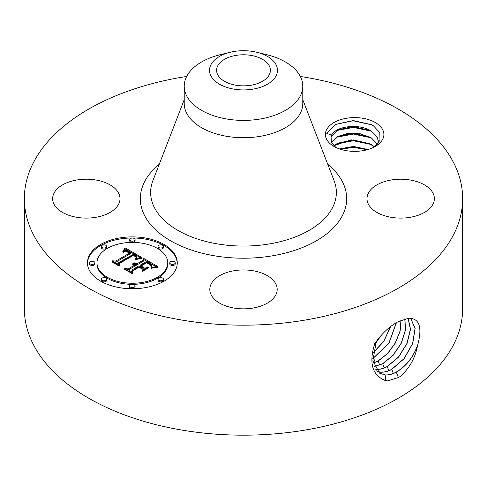 <?xml version="1.0" encoding="UTF-8"?>
<svg xmlns="http://www.w3.org/2000/svg" width="487" height="487" viewBox="0 0 487 487"><rect width="100%" height="100%" fill="white"/><g stroke="black" fill="none" stroke-linecap="round" stroke-linejoin="round"><path stroke-width="0.73" d="M300.339 76.459A219.15 126.523 180 0 1 462.65 198.653L462.65 308.655A219.15 126.523 180 0 1 305.197 430.058A219.15 126.523 180 0 1 24.35 308.655L24.35 198.653A219.15 126.523 180 0 1 181.803 77.244A219.15 126.523 180 0 1 186.661 76.459M462.65 198.653A219.15 126.523 180 0 1 305.197 320.056A219.15 126.523 180 0 1 24.35 198.653M408.404 318.303L398.463 321.548C389.935 325.919 382.027 333.291 374.74 343.658C368.689 363.162 372.293 375.489 385.552 380.627L385.199 374.978C388.669 375.209 392.37 374.272 396.302 372.159C405.884 366.498 412.939 357.756 417.469 345.934L417.895 344.309C422.332 327.021 419.325 318.34 408.879 318.267L408.404 318.303M385.552 380.627L387.597 380.877L398.463 377.486L400.156 376.53C409.415 368.349 415.186 358.152 417.469 345.934M382.709 129.731A29.25 16.887 180 0 1 375.325 146.423A29.25 16.887 180 0 1 333.96 146.423A29.25 16.887 180 0 1 326.576 139.239A29.25 16.887 180 0 1 346.409 118.28A29.25 16.887 180 0 1 382.709 129.731M118.639 193.175A33.682 19.443 180 0 1 120.003 198.653A33.682 19.443 180 0 1 91.112 217.902A33.682 19.443 180 0 1 54.002 204.126A33.682 19.443 180 0 1 52.645 198.653A33.682 19.443 180 0 1 81.53 179.405A33.682 19.443 180 0 1 118.639 193.175M432.998 193.175A33.682 19.443 180 0 1 434.355 198.653A33.682 19.443 180 0 1 405.47 217.902A33.682 19.443 180 0 1 368.361 204.126A33.682 19.443 180 0 1 366.997 198.653A33.682 19.443 180 0 1 395.888 179.405A33.682 19.443 180 0 1 432.998 193.175M252.984 308.058A33.682 19.443 180 0 1 209.818 289.4A33.682 19.443 180 0 1 234.016 270.735A33.682 19.443 180 0 1 277.182 289.4A33.682 19.443 180 0 1 252.984 308.058M164.113 281.151A44.907 25.927 180 0 1 115.175 286.77A44.907 25.927 180 0 1 87.453 262.816A44.907 25.927 180 0 1 100.602 244.486A44.907 25.927 180 0 1 149.546 238.861A44.907 25.927 180 0 1 177.268 262.816A44.907 25.927 180 0 1 164.113 281.151M379.476 373.133L385.089 374.911C388.565 375.142 392.26 374.205 396.193 372.098C406.31 366.054 413.548 356.788 417.895 344.309M376.293 341.381L372.908 360.617L379.531 373.164L385.193 374.978M251.073 85.219A26.901 15.529 180 0 1 216.599 70.317A26.901 15.529 180 0 1 235.927 55.415A26.901 15.529 180 0 1 270.401 70.317A26.901 15.529 180 0 1 251.073 85.219M335.817 147.409L331.464 142.569L331.063 136.786A23.857 13.776 180 0 1 331.763 134.978L326.789 133.45L335.196 124.483L353.227 120.563L371.404 124.648L373.48 125.847L379.823 132.671L379.963 140.39L373.937 147.171M177.256 263.37A44.907 25.927 0 0 0 149.101 239.86A44.907 25.927 0 0 0 100.602 245.582A44.907 25.927 0 0 0 87.459 263.37M380.834 373.858L380.731 372.171C384.182 372.409 387.859 371.471 391.767 369.377L404.125 358.718L412.745 343.481L415.137 328.427L410.675 318.285M276.099 75.838A33.974 19.614 180 0 1 233.937 89.133A33.974 19.614 180 0 1 210.901 64.795A33.974 19.614 180 0 1 230.308 52.243A33.974 19.614 180 0 1 256.692 52.243A33.974 19.614 180 0 1 276.099 75.838M331.063 136.786L337.686 129.859L353.258 126.577L369.566 130.358L371.648 131.569L377.535 137.876L378.502 141.985M378.429 143.062L377.535 137.73L371.374 131.253C359.576 123.193 335.939 125.999 331.763 134.978M256.692 52.243L266.523 54.635A59.28 34.224 180 0 1 302.78 86.169L302.78 103.494A59.28 34.224 180 0 1 260.192 136.336A59.28 34.224 180 0 1 184.22 103.494L184.22 86.169A59.28 34.224 180 0 1 186.618 76.538A59.28 34.224 180 0 1 220.477 54.635L230.308 52.243M96.98 262.816L96.98 263.917A35.381 20.43 0 0 0 118.816 282.789A35.381 20.43 0 0 0 157.38 278.363A35.381 20.43 0 0 0 167.741 263.917L167.741 262.816A35.381 20.43 0 0 0 145.899 243.944A35.381 20.43 0 0 0 107.341 248.376A35.381 20.43 0 0 0 96.98 262.816A35.381 20.43 0 0 0 118.816 281.693A35.381 20.43 0 0 0 157.38 277.261A35.381 20.43 0 0 0 167.741 262.816M158.025 246.428L158.025 247.53A2.721 1.571 0 0 0 159.706 248.979A2.721 1.571 0 0 0 162.67 248.638A2.721 1.571 0 0 0 163.468 247.53L163.468 246.428A2.721 1.571 0 0 0 161.787 244.979A2.721 1.571 0 0 0 158.823 245.32A2.721 1.571 0 0 0 158.025 246.428A2.721 1.571 0 0 0 159.706 247.883A2.721 1.571 0 0 0 162.67 247.542A2.721 1.571 0 0 0 163.468 246.428M158.025 279.209L158.025 280.305A2.721 1.571 0 0 0 159.706 281.76A2.721 1.571 0 0 0 162.67 281.419A2.721 1.571 0 0 0 163.468 280.305L163.468 279.209A2.721 1.571 0 0 0 161.787 277.754A2.721 1.571 0 0 0 158.823 278.095A2.721 1.571 0 0 0 158.025 279.209A2.721 1.571 0 0 0 159.706 280.658A2.721 1.571 0 0 0 162.67 280.317A2.721 1.571 0 0 0 163.468 279.209M169.78 262.816L169.78 263.917A2.721 1.571 0 0 0 171.461 265.372A2.721 1.571 0 0 0 174.431 265.031A2.721 1.571 0 0 0 175.223 263.917L175.223 262.816A2.721 1.571 0 0 0 173.542 261.367A2.721 1.571 0 0 0 170.578 261.708A2.721 1.571 0 0 0 169.78 262.816A2.721 1.571 0 0 0 171.461 264.271A2.721 1.571 0 0 0 174.431 263.93A2.721 1.571 0 0 0 175.223 262.816M101.253 279.209L101.253 280.305A2.721 1.571 0 0 0 102.934 281.76A2.721 1.571 0 0 0 105.898 281.419A2.721 1.571 0 0 0 106.696 280.305L106.696 279.209A2.721 1.571 0 0 0 105.015 277.754A2.721 1.571 0 0 0 102.045 278.095A2.721 1.571 0 0 0 101.253 279.209A2.721 1.571 0 0 0 102.934 280.658A2.721 1.571 0 0 0 105.898 280.317A2.721 1.571 0 0 0 106.696 279.209M129.639 285.997L129.639 287.093A2.721 1.571 0 0 0 131.32 288.548A2.721 1.571 0 0 0 134.284 288.207A2.721 1.571 0 0 0 135.082 287.093L135.082 285.997A2.721 1.571 0 0 0 133.401 284.542A2.721 1.571 0 0 0 130.437 284.883A2.721 1.571 0 0 0 129.639 285.997A2.721 1.571 0 0 0 131.32 287.446A2.721 1.571 0 0 0 134.284 287.105A2.721 1.571 0 0 0 135.082 285.997M101.253 246.428L101.253 247.53A2.721 1.571 0 0 0 102.934 248.979A2.721 1.571 0 0 0 105.898 248.638A2.721 1.571 0 0 0 106.696 247.53L106.696 246.428A2.721 1.571 0 0 0 105.015 244.979A2.721 1.571 0 0 0 102.045 245.32A2.721 1.571 0 0 0 101.253 246.428A2.721 1.571 0 0 0 102.934 247.883A2.721 1.571 0 0 0 105.898 247.542A2.721 1.571 0 0 0 106.696 246.428M129.639 239.641L129.639 240.742A2.721 1.571 0 0 0 131.32 242.191A2.721 1.571 0 0 0 134.284 241.85A2.721 1.571 0 0 0 135.082 240.742L135.082 239.641A2.721 1.571 0 0 0 133.401 238.192A2.721 1.571 0 0 0 130.437 238.527A2.721 1.571 0 0 0 129.639 239.641A2.721 1.571 0 0 0 131.32 241.089A2.721 1.571 0 0 0 134.284 240.755A2.721 1.571 0 0 0 135.082 239.641M89.492 262.816L89.492 263.917A2.721 1.571 0 0 0 91.172 265.372A2.721 1.571 0 0 0 94.137 265.031A2.721 1.571 0 0 0 94.935 263.917L94.935 262.816A2.721 1.571 0 0 0 93.254 261.367A2.721 1.571 0 0 0 90.29 261.708A2.721 1.571 0 0 0 89.492 262.816A2.721 1.571 0 0 0 91.172 264.271A2.721 1.571 0 0 0 94.137 263.93A2.721 1.571 0 0 0 94.935 262.816M377.419 371.465L380.621 372.111C384.073 372.342 387.749 371.411 391.658 369.316L403.991 358.688L412.617 343.493L415.04 328.451L410.626 318.279M302.78 86.169A59.28 34.224 180 0 1 300.382 95.805A59.28 34.224 180 0 1 260.192 119.011A59.28 34.224 180 0 1 184.22 86.169M377.462 371.508L380.724 372.171M377.455 144.231L371.374 137.918L360.356 133.791L347.724 133.414L337.235 136.622L331.385 142.399M331.422 142.472L337.686 136.524L353.16 133.243L369.566 137.024L371.648 138.235L377.535 144.542M141.565 257.392L135.654 258.603L136.597 257.124L136.591 256.119L133.736 254.086L118.53 262.676L118.651 264.496L112.308 260.831L115.876 261.014L129.682 253.045L126.352 251.633L123.065 252.138L126.431 251.335L129.895 252.747L130.723 252.443L126.772 250.604L124.891 250.677L122.815 251.469L125.104 247.822L141.565 257.392M141.413 258.39L135.806 259.528L135.569 259.248L140.305 258.183L141.717 258.037L141.869 258.347L141.413 258.39M135.916 257.258L133.566 255.291L119.595 263.339L119.193 266.121L112.101 262.024L112.156 261.622L118.804 265.464L119.065 263.163L133.529 254.817L135.903 256.375L136.001 257.459L135.903 256.375M157.551 266.395L151.11 267.485L151.804 265.823L151.536 264.678L146.642 261.428L140.146 265.178L140.993 265.665L146.727 262.353L150.392 264.557L151.22 265.713L151.08 266.505L150.215 264.891L146.697 262.773L141.34 265.865L143.434 267.071L147.999 267.004L142.186 270.358L142.161 267.68L138.984 265.847L131.989 269.883L131.959 271.953L125.147 268.02L129.213 268.282L135.179 264.837L132.501 264.222L132.531 263.899L135.556 264.624L136.208 264.246L132.653 263.126L135.045 262.895L137.371 263.57L143.227 260.192L143.148 258.073L157.551 266.395M156.917 267.533L150.915 268.221L154.671 267.4L157.745 267.211L156.917 267.533M142.533 271.326L142.381 270.997L148.377 267.54L148.529 267.868L142.533 271.326M139.008 267.211L133.073 270.638L132.488 273.797L124.453 269.159L124.483 268.739L132.087 273.128L132.555 270.535L139.038 266.791L141.827 268.404L141.857 268.854L139.008 267.211M375.708 369.323L376.256 369.371C379.69 369.603 383.348 368.677 387.232 366.595L398.616 357.087L407.071 343.432L410.523 329.249L408.155 318.309M375.672 369.262L376.153 369.304C379.58 369.536 383.239 368.616 387.122 366.534L398.488 357.05L406.937 343.426L410.413 329.261L408.082 318.315M125.104 247.822L125.104 248.924L140.366 257.586M124.879 248.23L124.879 249.332L125.104 248.924M124.648 248.632L124.648 249.734L124.879 249.332M124.41 249.021L124.41 250.117L124.648 249.734M124.173 249.393L124.173 250.495L124.41 250.117M123.929 249.752L123.929 250.854L124.173 250.495M123.68 250.105L123.68 251.061M123.43 250.44L123.43 251.17M123.174 250.762L123.174 251.286M122.913 251.073L122.913 251.42M130.723 252.443L130.723 253.544L129.895 253.849L129.895 252.747M129.073 252.26L129.073 252.68M128.763 252.083L128.763 252.497M128.452 251.931L128.452 252.321M128.148 251.791L128.148 252.169M127.85 251.669L127.85 252.035M127.557 251.566L127.557 251.919M127.265 251.481L127.265 251.816M126.985 251.414L126.985 251.742M126.705 251.365L126.705 251.688M126.431 251.335L126.431 251.645M125.616 251.341L125.616 251.651M125.329 251.383L125.329 251.688M125.031 251.438L125.031 251.749M124.727 251.511L124.727 251.828M124.416 251.602L124.416 251.931M124.088 251.706L124.088 252.053M123.759 251.834L123.759 252.193M123.418 251.98L123.418 252.339M129.682 253.045L129.682 254.147L115.876 262.116L115.876 261.014M114.402 262.043L115.876 262.116M118.53 262.676L118.572 264.447M136.658 256.941L136.701 257.867M136.597 257.124L136.658 258.037M136.5 257.313L136.5 258.36M136.384 257.507L136.384 258.39M136.238 257.708L136.238 258.433M136.068 257.921L136.068 258.481M135.873 258.14L135.873 258.536M141.717 258.037L141.717 258.36M141.279 258.067L141.279 258.402M140.81 258.116L140.81 258.463M140.305 258.183L140.305 258.536M139.757 258.268L139.757 258.627M139.179 258.372L139.179 258.737M138.564 258.5L138.564 258.865M137.912 258.646L137.912 259.005M137.224 258.81L137.224 259.169M136.494 258.993L136.494 259.346M136.129 256.746L136.129 257.154M136.05 256.558L136.05 257.373M135.684 256.168L135.684 256.88M135.386 255.937L135.386 256.521M135.209 255.809L135.209 256.345M135.009 255.675L135.009 256.174M134.789 255.535L134.789 256.004M134.552 255.395L134.552 255.839M134.29 255.243L134.29 255.675M133.529 254.817L133.529 255.31M119.065 263.163L119.065 264.264L119.498 264.015M118.804 265.464L118.804 265.896M118.877 265.939L119.065 264.264M112.156 261.622L112.156 262.061M143.19 259.2L155.901 266.541M143.227 260.192L143.227 261.294L137.371 264.672L137.371 263.57M136.914 263.364L136.914 264.465L137.371 264.672M136.451 263.193L136.451 264.295L136.914 264.465M135.989 263.059L135.989 264.094M136.147 264.204L136.451 264.295M135.52 262.956L135.52 263.832M135.045 262.895L135.045 263.637M134.576 262.87L134.576 263.497M134.095 262.877L134.095 263.4M133.621 262.925L133.621 263.339M133.14 263.004L133.14 263.309M136.208 264.246L136.208 265.348L135.556 265.719L135.556 264.624M135.283 264.478L135.556 265.719M135.009 264.35L135.009 264.745M134.722 264.234L134.722 264.611M134.43 264.137L134.43 264.502M134.132 264.057L134.132 264.417M133.828 263.991L133.828 264.344M133.511 263.948L133.511 264.289M133.195 263.911L133.195 264.252M132.866 263.899L132.866 264.228M132.531 263.899L132.531 264.222M135.179 264.837L135.179 265.939L129.213 269.384L129.213 268.282M127.296 269.256L129.213 269.384M143.434 267.071L143.434 268.173L146.045 268.13M141.34 265.865L141.34 266.961L143.434 268.173M151.22 265.713L151.22 266.146M151.116 265.439L151.116 266.426M150.946 265.153L150.946 265.859M150.702 264.861L150.702 265.409M150.392 264.557L150.392 265.056M150.002 264.252L150.002 264.721M149.546 263.936L149.546 264.392M149.016 263.613L149.016 264.045M147.871 262.974L147.871 263.376M147.506 262.773L147.506 263.181M146.727 262.353L146.727 262.785M140.993 265.665L140.993 266.76L141.34 266.566M140.146 265.178L140.146 266.273L140.993 266.76M151.755 266.06L151.804 266.919M151.676 266.31L151.676 267.339M151.573 266.584L151.573 267.369M151.445 266.864L151.445 267.4M156.936 267.229L156.936 267.533M156.15 267.266L156.15 267.588M155.396 267.326L155.396 267.655M154.671 267.4L154.671 267.734M153.977 267.491L153.977 267.832M153.308 267.6L153.308 267.941M152.668 267.728L152.668 268.063M152.054 267.874L152.054 268.203M151.469 268.039L151.469 268.355M148.377 267.54L148.377 267.953M141.827 268.404L141.827 268.836M139.038 266.791L139.038 267.223M132.555 270.535L132.555 271.636L132.927 271.423M132.087 273.128L132.087 273.56M132.196 273.627L132.555 271.636M124.483 268.739L124.483 269.171M333.875 145.82L337.686 143.19L353.16 139.909L369.566 143.689L374.29 146.934M374.381 146.873L371.374 144.584L351.03 139.799L333.802 145.747M374.29 366.541L382.697 363.813L393.161 355.327L401.343 343.146L405.537 329.985L404.88 318.821M374.26 366.468L382.581 363.752L393.033 355.291L401.209 343.146L405.415 330.009L404.794 318.839M367.868 149.546L353.471 146.575L339.603 148.967M368.062 149.491L353.471 146.435L339.415 148.9M373.273 363.065L378.156 361.031L387.622 353.617L395.383 343.006L400.125 331.142L401.044 320.209M373.255 362.973L378.046 360.97L387.488 353.58L395.243 343.012L399.997 331.178L400.947 320.257M372.786 358.682L388.973 343.298L396.424 322.674M372.78 358.566L388.821 343.305L396.308 322.747M375.52 343.365L381.053 335.476M375.404 343.688L381.431 335.056M373.109 352.886L383.774 341.466L390.617 326.607M373.133 352.728L383.665 341.417L390.464 326.728M340.218 149.174L353.659 147.415L367.344 149.698M336.407 143.915L353.367 140.749L370.863 144.414M336.407 137.249L353.367 134.083L370.863 137.748M336.414 130.577L353.367 127.417L370.863 131.082M335.05 124.562L353.069 120.746L371.861 124.885M327.757 164.283A103.159 59.56 180 0 1 272.543 255.803A103.159 59.56 180 0 1 159.572 233.285A103.159 59.56 180 0 1 159.243 164.283M398.409 377.553L396.302 372.159M302.78 99.719L334.131 180.756A92.859 53.613 180 0 1 269.646 243.89A92.859 53.613 180 0 1 152.869 180.756L184.22 99.719M393.35 373.438L391.767 369.377M388.815 370.656L387.232 366.595M376.311 370.187L376.262 369.371M148.626 263.394L148.626 263.808M148.249 263.175L148.249 263.589M147.141 262.578L147.141 262.992M384.28 367.868L382.697 363.813M379.738 365.086L378.156 361.031M375.203 362.298L373.62 358.249"/></g></svg>
